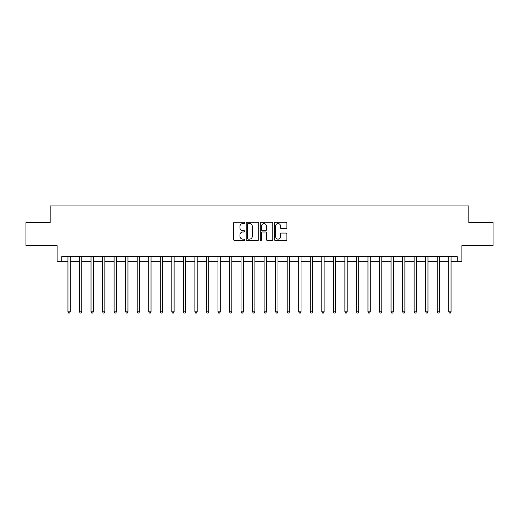 <?xml version="1.0" encoding="UTF-8"?>
<svg xmlns="http://www.w3.org/2000/svg" width="519" height="519" viewBox="0 0 519 519"><rect width="100%" height="100%" fill="white"/><g stroke="black" fill="none" stroke-linecap="round" stroke-linejoin="round"><path stroke-width="0.78" d="M244.728 222.917A0.636 0.636 0 0 0 244.099 222.281L234.471 222.281A0.908 0.908 0 0 0 233.563 223.189L233.563 239.499A0.908 0.908 0 0 0 234.471 240.407L244.099 240.407A0.636 0.636 0 0 0 244.728 239.772A0.636 0.636 0 0 0 244.099 239.136L242.853 239.136A2.9 2.9 0 0 1 239.953 236.236L239.953 234.88A2.9 2.9 0 0 1 242.853 231.98L244.099 231.98A0.636 0.636 0 0 0 244.728 231.344A0.636 0.636 0 0 0 244.099 230.708L242.853 230.708A2.9 2.9 0 0 1 239.953 227.809L239.953 226.453A2.9 2.9 0 0 1 242.853 223.553L244.099 223.553A0.636 0.636 0 0 0 244.728 222.917M285.982 228.671A0.908 0.908 0 0 0 286.89 227.763L286.89 223.189A0.908 0.908 0 0 0 285.982 222.281L275.291 222.281A0.908 0.908 0 0 0 274.382 223.189L274.382 239.499A0.908 0.908 0 0 0 275.291 240.407L285.982 240.407A0.908 0.908 0 0 0 286.89 239.499L286.89 233.972A0.908 0.908 0 0 0 285.982 233.063L281.408 233.063A0.908 0.908 0 0 0 280.5 233.972L280.5 236.716A2.426 2.426 0 0 1 278.074 239.136A2.426 2.426 0 0 1 275.654 236.716L275.654 225.979A2.426 2.426 0 0 1 278.074 223.553A2.426 2.426 0 0 1 280.5 225.979L280.5 227.763A0.908 0.908 0 0 0 281.408 228.671L285.982 228.671M61.722 261.349L61.722 256.73L457.278 256.73L457.278 261.349L461.897 261.349L461.897 245.656L493.05 245.656L493.05 222.573L468.819 222.573L468.819 205.959L50.181 205.959L50.181 222.573L25.95 222.573L25.95 245.656L57.103 245.656L57.103 261.349L67.95 261.349M258.709 223.189A0.908 0.908 0 0 0 257.8 222.281L247.109 222.281A0.908 0.908 0 0 0 246.201 223.189L246.201 239.499A0.908 0.908 0 0 0 247.109 240.407L257.8 240.407A0.908 0.908 0 0 0 258.709 239.499L258.709 223.189M261.2 222.281L271.891 222.281A0.908 0.908 0 0 1 272.799 223.189L272.799 239.499A0.908 0.908 0 0 1 271.891 240.407L267.317 240.407A0.908 0.908 0 0 1 266.409 239.499L266.409 232.888A0.908 0.908 0 0 0 265.501 231.98L262.465 231.98A0.908 0.908 0 0 0 261.563 232.888L261.563 239.772A0.636 0.636 0 0 1 260.927 240.407A0.636 0.636 0 0 1 260.291 239.772L260.291 223.189A0.908 0.908 0 0 1 261.2 222.281M70.26 261.349L79.491 261.349M81.801 261.349L91.033 261.349M93.336 261.349L102.567 261.349M104.877 261.349L114.109 261.349M116.418 261.349L125.65 261.349M127.953 261.349L137.185 261.349M139.494 261.349L148.726 261.349M151.035 261.349L160.267 261.349M162.57 261.349L171.802 261.349M174.112 261.349L183.343 261.349M185.653 261.349L194.885 261.349M197.188 261.349L206.419 261.349M208.729 261.349L217.961 261.349M220.27 261.349L229.495 261.349M231.805 261.349L241.037 261.349M243.346 261.349L252.578 261.349M254.887 261.349L264.113 261.349M266.422 261.349L275.654 261.349M277.963 261.349L287.195 261.349M289.505 261.349L298.73 261.349M301.039 261.349L310.271 261.349M312.581 261.349L321.812 261.349M324.116 261.349L333.347 261.349M335.657 261.349L344.888 261.349M347.198 261.349L356.43 261.349M358.733 261.349L367.965 261.349M370.274 261.349L379.506 261.349M381.815 261.349L391.047 261.349M393.35 261.349L402.582 261.349M404.891 261.349L414.123 261.349M416.433 261.349L425.664 261.349M427.967 261.349L437.199 261.349M439.509 261.349L448.74 261.349M451.05 261.349L457.278 261.349M248.108 223.553A0.636 0.636 0 0 0 247.472 224.189L247.472 238.5A0.636 0.636 0 0 0 248.108 239.136L249.418 239.136A2.9 2.9 0 0 0 252.318 236.236L252.318 226.453A2.9 2.9 0 0 0 249.418 223.553L248.108 223.553M266.409 226.024A2.426 2.426 0 0 0 263.983 223.598A2.426 2.426 0 0 0 261.563 226.024L261.563 229.807A0.908 0.908 0 0 0 262.465 230.708L265.501 230.708A0.908 0.908 0 0 0 266.409 229.807L266.409 226.024M70.376 256.73L70.325 256.847A0.921 0.921 90 0 0 70.26 257.19L70.26 311.841L67.95 311.841L67.95 257.19A0.921 0.921 90 0 0 67.885 256.847L67.84 256.73M70.26 311.841L69.565 313.041L68.644 313.041L67.95 311.841M81.911 256.73L81.866 256.847A0.921 0.921 87.4 0 0 81.801 257.19L81.801 311.841L79.491 311.841L79.491 257.19A0.921 0.921 87.4 0 0 79.426 256.847L79.375 256.73M81.801 311.841L81.107 313.041L80.186 313.041L79.491 311.841M93.452 256.73L93.407 256.847A0.921 0.921 87.4 0 0 93.336 257.19L93.336 311.841L91.033 311.841L91.033 257.19A0.921 0.921 87.4 0 0 90.961 256.847L90.916 256.73M93.336 311.841L92.648 313.041L91.72 313.041L91.033 311.841M104.994 256.73L104.942 256.847A0.921 0.921 87.4 0 0 104.877 257.19L104.877 311.841L102.567 311.841L102.567 257.19A0.921 0.921 87.4 0 0 102.503 256.847L102.457 256.73M104.877 311.841L104.183 313.041L103.262 313.041L102.567 311.841M116.528 256.73L116.483 256.847A0.921 0.921 87.4 0 0 116.418 257.19L116.418 311.841L114.109 311.841L114.109 257.19A0.921 0.921 87.4 0 0 114.044 256.847L113.992 256.73M116.418 311.841L115.724 313.041L114.803 313.041L114.109 311.841M128.07 256.73L128.024 256.847A0.921 0.921 87.4 0 0 127.953 257.19L127.953 311.841L125.65 311.841L125.65 257.19A0.921 0.921 87.4 0 0 125.579 256.847L125.533 256.73M127.953 311.841L127.265 313.041L126.338 313.041L125.65 311.841M139.611 256.73L139.559 256.847A0.921 0.921 87.4 0 0 139.494 257.19L139.494 311.841L137.185 311.841L137.185 257.19A0.921 0.921 87.4 0 0 137.12 256.847L137.074 256.73M139.494 311.841L138.8 313.041L137.879 313.041L137.185 311.841M151.146 256.73L151.1 256.847A0.921 0.921 87.4 0 0 151.035 257.19L151.035 311.841L148.726 311.841L148.726 257.19A0.921 0.921 87.4 0 0 148.661 256.847L148.609 256.73M151.035 311.841L150.341 313.041L149.42 313.041L148.726 311.841M162.687 256.73L162.642 256.847A0.921 0.921 87.4 0 0 162.57 257.19L162.57 311.841L160.267 311.841L160.267 257.19A0.921 0.921 87.4 0 0 160.196 256.847L160.15 256.73M162.57 311.841L161.883 313.041L160.955 313.041L160.267 311.841M174.222 256.73L174.176 256.847A0.921 0.921 87.4 0 0 174.112 257.19L174.112 311.841L171.802 311.841L171.802 257.19A0.921 0.921 87.4 0 0 171.737 256.847L171.692 256.73M174.112 311.841L173.417 313.041L172.496 313.041L171.802 311.841M185.763 256.73L185.718 256.847A0.921 0.921 87.4 0 0 185.653 257.19L185.653 311.841L183.343 311.841L183.343 257.19A0.921 0.921 87.4 0 0 183.278 256.847L183.226 256.73M185.653 311.841L184.959 313.041L184.037 313.041L183.343 311.841M197.304 256.73L197.259 256.847A0.921 0.921 87.4 0 0 197.188 257.19L197.188 311.841L194.885 311.841L194.885 257.19A0.921 0.921 87.4 0 0 194.813 256.847L194.768 256.73M197.188 311.841L196.5 313.041L195.572 313.041L194.885 311.841M208.839 256.73L208.794 256.847A0.921 0.921 87.4 0 0 208.729 257.19L208.729 311.841L206.419 311.841L206.419 257.19A0.921 0.921 87.4 0 0 206.354 256.847L206.309 256.73M208.729 311.841L208.035 313.041L207.113 313.041L206.419 311.841M220.38 256.73L220.335 256.847A0.921 0.921 87.4 0 0 220.27 257.19L220.27 311.841L217.961 311.841L217.961 257.19A0.921 0.921 87.4 0 0 217.896 256.847L217.844 256.73M220.27 311.841L219.576 313.041L218.655 313.041L217.961 311.841M231.922 256.73L231.876 256.847A0.921 0.921 87.4 0 0 231.805 257.19L231.805 311.841L229.495 311.841L229.495 257.19A0.921 0.921 87.4 0 0 229.43 256.847L229.385 256.73M231.805 311.841L231.117 313.041L230.189 313.041L229.495 311.841M243.456 256.73L243.411 256.847A0.921 0.921 87.4 0 0 243.346 257.19L243.346 311.841L241.037 311.841L241.037 257.19A0.921 0.921 87.4 0 0 240.972 256.847L240.926 256.73M243.346 311.841L242.652 313.041L241.731 313.041L241.037 311.841M254.998 256.73L254.952 256.847A0.921 0.921 87.4 0 0 254.887 257.19L254.887 311.841L252.578 311.841L252.578 257.19A0.921 0.921 87.4 0 0 252.513 256.847L252.461 256.73M254.887 311.841L254.193 313.041L253.272 313.041L252.578 311.841M266.539 256.73L266.487 256.847A0.921 0.921 87.4 0 0 266.422 257.19L266.422 311.841L264.113 311.841L264.113 257.19A0.921 0.921 87.4 0 0 264.048 256.847L264.002 256.73M266.422 311.841L265.728 313.041L264.807 313.041L264.113 311.841M278.074 256.73L278.028 256.847A0.921 0.921 87.4 0 0 277.963 257.19L277.963 311.841L275.654 311.841L275.654 257.19A0.921 0.921 87.4 0 0 275.589 256.847L275.544 256.73M277.963 311.841L277.269 313.041L276.348 313.041L275.654 311.841M289.615 256.73L289.57 256.847A0.921 0.921 87.4 0 0 289.505 257.19L289.505 311.841L287.195 311.841L287.195 257.19A0.921 0.921 87.4 0 0 287.124 256.847L287.078 256.73M289.505 311.841L288.811 313.041L287.883 313.041L287.195 311.841M301.156 256.73L301.104 256.847A0.921 0.921 87.4 0 0 301.039 257.19L301.039 311.841L298.73 311.841L298.73 257.19A0.921 0.921 87.4 0 0 298.665 256.847L298.62 256.73M301.039 311.841L300.345 313.041L299.424 313.041L298.73 311.841M312.691 256.73L312.646 256.847A0.921 0.921 87.4 0 0 312.581 257.19L312.581 311.841L310.271 311.841L310.271 257.19A0.921 0.921 87.4 0 0 310.206 256.847L310.161 256.73M312.581 311.841L311.887 313.041L310.965 313.041L310.271 311.841M324.232 256.73L324.187 256.847A0.921 0.921 87.4 0 0 324.116 257.19L324.116 311.841L321.812 311.841L321.812 257.19A0.921 0.921 87.4 0 0 321.741 256.847L321.696 256.73M324.116 311.841L323.428 313.041L322.5 313.041L321.812 311.841M335.774 256.73L335.722 256.847A0.921 0.921 87.4 0 0 335.657 257.19L335.657 311.841L333.347 311.841L333.347 257.19A0.921 0.921 87.4 0 0 333.282 256.847L333.237 256.73M335.657 311.841L334.963 313.041L334.041 313.041L333.347 311.841M347.308 256.73L347.263 256.847A0.921 0.921 87.4 0 0 347.198 257.19L347.198 311.841L344.888 311.841L344.888 257.19A0.921 0.921 87.4 0 0 344.824 256.847L344.778 256.73M347.198 311.841L346.504 313.041L345.583 313.041L344.888 311.841M358.85 256.73L358.804 256.847A0.921 0.921 87.4 0 0 358.733 257.19L358.733 311.841L356.43 311.841L356.43 257.19A0.921 0.921 87.4 0 0 356.358 256.847L356.313 256.73M358.733 311.841L358.045 313.041L357.117 313.041L356.43 311.841M370.391 256.73L370.339 256.847A0.921 0.921 87.4 0 0 370.274 257.19L370.274 311.841L367.965 311.841L367.965 257.19A0.921 0.921 87.4 0 0 367.9 256.847L367.854 256.73M370.274 311.841L369.58 313.041L368.659 313.041L367.965 311.841M381.926 256.73L381.88 256.847A0.921 0.921 87.4 0 0 381.815 257.19L381.815 311.841L379.506 311.841L379.506 257.19A0.921 0.921 87.4 0 0 379.441 256.847L379.389 256.73M381.815 311.841L381.121 313.041L380.2 313.041L379.506 311.841M393.467 256.73L393.421 256.847A0.921 0.921 87.4 0 0 393.35 257.19L393.35 311.841L391.047 311.841L391.047 257.19A0.921 0.921 87.4 0 0 390.976 256.847L390.93 256.73M393.35 311.841L392.662 313.041L391.735 313.041L391.047 311.841M405.008 256.73L404.956 256.847A0.921 0.921 87.4 0 0 404.891 257.19L404.891 311.841L402.582 311.841L402.582 257.19A0.921 0.921 87.4 0 0 402.517 256.847L402.472 256.73M404.891 311.841L404.197 313.041L403.276 313.041L402.582 311.841M416.543 256.73L416.498 256.847A0.921 0.921 87.4 0 0 416.433 257.19L416.433 311.841L414.123 311.841L414.123 257.19A0.921 0.921 87.4 0 0 414.058 256.847L414.006 256.73M416.433 311.841L415.738 313.041L414.817 313.041L414.123 311.841M428.084 256.73L428.039 256.847A0.921 0.921 87.4 0 0 427.967 257.19L427.967 311.841L425.664 311.841L425.664 257.19A0.921 0.921 87.4 0 0 425.593 256.847L425.548 256.73M427.967 311.841L427.28 313.041L426.352 313.041L425.664 311.841M439.625 256.73L439.574 256.847A0.921 0.921 87.4 0 0 439.509 257.19L439.509 311.841L437.199 311.841L437.199 257.19A0.921 0.921 87.4 0 0 437.134 256.847L437.089 256.73M439.509 311.841L438.815 313.041L437.893 313.041L437.199 311.841M451.16 256.73L451.115 256.847A0.921 0.921 87.4 0 0 451.05 257.19L451.05 311.841L448.74 311.841L448.74 257.19A0.921 0.921 87.4 0 0 448.676 256.847L448.624 256.73M451.05 311.841L450.356 313.041L449.435 313.041L448.74 311.841"/></g></svg>
